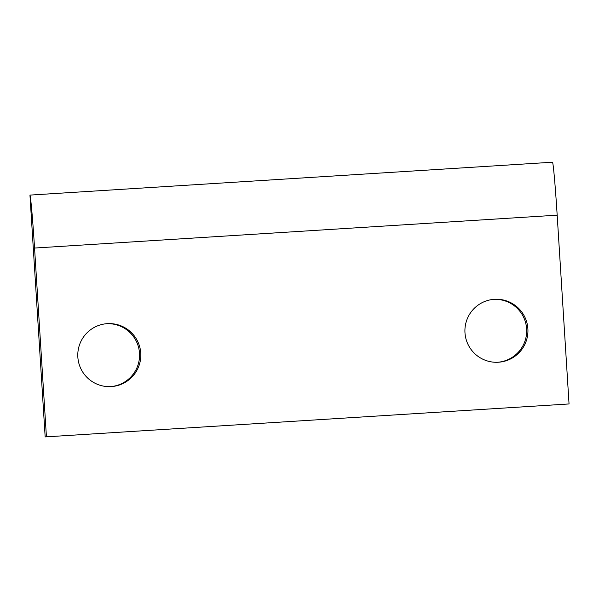 <?xml version="1.0" encoding="UTF-8"?>
<svg xmlns="http://www.w3.org/2000/svg" width="599" height="599" viewBox="0 0 599 599"><rect width="100%" height="100%" fill="white"/><g stroke="black" fill="none" stroke-linecap="round" stroke-linejoin="round"><path stroke-width="0.9" d="M554.397 177.536A53.356 1.4 -93.6 0 0 552.57 162.217L29.95 195.094A53.356 1.4 86.4 0 1 31.777 210.421A53.356 1.4 86.4 0 1 34.555 248.046L557.175 215.168A53.356 1.4 -93.6 0 0 554.397 177.536M110.65 386.617A31.53 31.515 86.4 0 0 139.492 353.223A31.53 31.515 86.4 0 0 106.689 323.7M140.758 353.14A31.53 31.515 -93.6 0 1 111.287 386.587A31.53 31.515 -93.6 0 1 77.848 357.101A31.53 31.515 -93.6 0 1 107.326 323.655A31.53 31.515 -93.6 0 1 140.758 353.14M497.776 362.26A31.53 31.515 86.4 0 0 526.618 328.866A31.53 31.515 86.4 0 0 493.816 299.343M527.884 328.784A31.53 31.515 -93.6 0 1 498.413 362.23A31.53 31.515 -93.6 0 1 464.974 332.745A31.53 31.515 -93.6 0 1 494.452 299.298A31.53 31.515 -93.6 0 1 527.884 328.784M557.175 215.168L569.05 403.951L45.165 436.911L29.95 195.094M46.43 436.836L34.555 248.046"/></g></svg>
